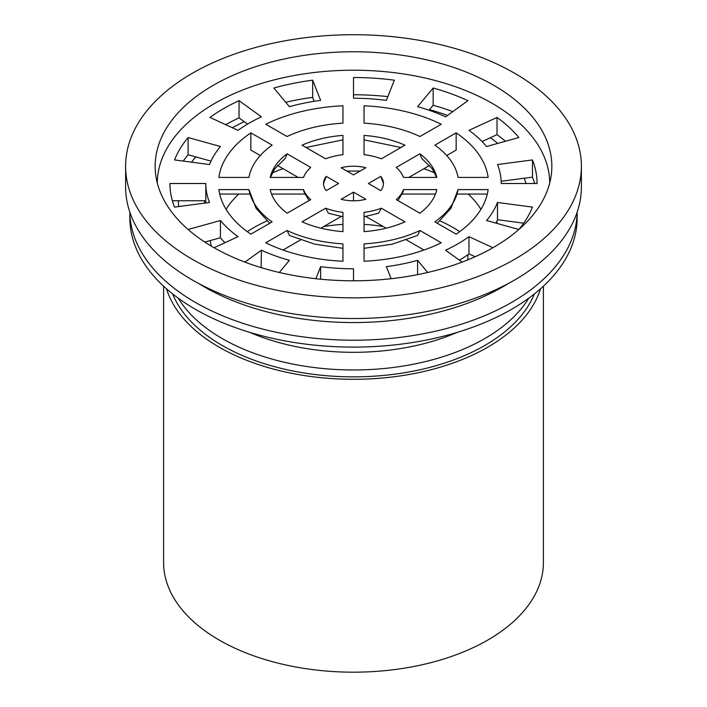 <?xml version="1.0" encoding="UTF-8"?>
<svg xmlns="http://www.w3.org/2000/svg" width="707" height="707" viewBox="0 0 707 707"><rect width="100%" height="100%" fill="white"/><g stroke="black" fill="none" stroke-linecap="round" stroke-linejoin="round"><path stroke-width="1.06" d="M163.6 286.194L163.6 562.542A189.9 109.638 0 0 0 219.214 640.065A189.9 109.638 0 0 0 426.171 663.829A189.9 109.638 0 0 0 543.4 562.542L543.4 286.194M166.525 288.836A189.9 109.638 0 0 0 219.214 347.181A189.9 109.638 0 0 0 410.484 374.242A189.9 109.638 0 0 0 540.475 288.836M270.189 189.6A83.983 48.483 0 0 0 287.13 213.214L310.709 199.604A51.063 29.482 0 0 1 303.542 189.6L270.189 189.6M248.952 189.6A105.078 60.669 0 0 0 272.115 221.883L250.844 234.167A135.046 77.964 0 0 1 218.87 189.6L248.952 189.6L256.031 208.256L269.729 223.262M250.844 132.854A135.046 77.964 0 0 0 218.87 177.422L248.952 177.422A105.078 60.669 0 0 1 272.115 145.138L250.844 132.854L250.844 150.087L260.264 155.531M342.948 105.785A135.046 77.964 0 0 0 265.761 124.246L287.033 136.522A105.078 60.669 0 0 1 342.948 123.151L342.948 105.785M441.239 124.246A135.046 77.964 0 0 0 364.052 105.785L364.052 123.151A105.078 60.669 0 0 1 419.967 136.522L441.239 124.246M434.814 172.95A135.046 77.964 0 0 0 423.953 168.681M283.047 168.681A135.046 77.964 0 0 0 272.186 172.95M238.78 194.063A135.046 77.964 0 0 0 226.09 209.352M480.91 209.352A135.046 77.964 0 0 0 468.22 194.063M456.156 132.854L434.885 145.138A105.078 60.669 0 0 1 458.048 177.422L488.13 177.422A135.046 77.964 0 0 0 456.156 132.854L456.156 150.087L446.736 155.531M458.048 189.6A105.078 60.669 0 0 1 434.885 221.883L456.156 234.167A135.046 77.964 0 0 0 488.13 189.6L458.048 189.6L450.969 208.256L437.271 223.262M364.052 261.237A135.046 77.964 0 0 0 441.239 242.784L419.967 230.5A105.078 60.669 0 0 1 364.052 243.871L364.052 261.237M287.033 230.5L265.761 242.784A135.046 77.964 0 0 0 342.948 261.237L342.948 243.871A105.078 60.669 0 0 1 287.033 230.5L289.481 235.458L314.748 244.162L342.948 248.316M381.365 208.212A51.063 29.482 0 0 1 364.052 212.356L364.052 231.613A83.983 48.483 0 0 0 404.952 221.83L381.365 208.212L378.625 213.249L364.052 216.757M364.052 248.316L392.252 244.162L417.519 235.458L419.967 230.5M325.635 208.212L302.048 221.83A83.983 48.483 0 0 0 342.948 231.613L342.948 212.356A51.063 29.482 0 0 1 325.635 208.212L328.375 213.24L342.948 216.757M353.5 192.127L341.127 199.268A29.959 17.295 0 0 0 365.873 199.268L353.5 192.127L353.5 200.815M403.458 189.6A51.063 29.482 0 0 1 396.291 199.604L419.87 213.214A83.983 48.483 0 0 0 436.811 189.6L403.458 189.6L403.131 191.721L397.97 200.576M419.87 153.808L396.291 167.426A51.063 29.482 0 0 1 403.458 177.422L436.811 177.422A83.983 48.483 0 0 0 419.87 153.808L421.717 158.395L432.304 168.84L436.59 177.422M380.79 176.37L368.418 183.511L380.79 190.651A29.959 17.295 0 0 0 383.459 183.511A29.959 17.295 0 0 0 380.79 176.37L383.459 183.511M342.948 135.408A83.983 48.483 0 0 0 302.048 145.191L325.635 158.81A51.063 29.482 0 0 1 342.948 154.665L342.948 135.408M423.953 250.031L406.507 239.956M386.119 228.193L365.864 216.492M341.136 216.492L320.881 228.193M300.493 239.956L283.047 250.031M298.186 177.422L277.436 165.438M429.564 165.438L408.814 177.422M210.986 161.116L188.106 154.753A183.573 105.988 0 0 0 183.263 161.081M188.106 137.529A183.573 105.988 0 0 0 174.532 159.932L209.502 164.537A147.701 85.273 0 0 1 220.425 146.517L188.106 137.529L188.106 154.753M205.799 183.511A147.701 85.273 0 0 0 209.502 202.485L174.532 207.098A183.573 105.988 0 0 1 169.927 183.511L205.799 183.511L205.799 200.744L172.367 200.744M205.799 200.744A147.701 85.273 0 0 0 205.852 202.971M188.115 229.492L220.425 220.513L220.425 237.738L204.818 242.077M220.425 237.738A147.701 85.273 0 0 0 224.923 242.713M220.425 220.513A147.701 85.273 0 0 0 238.02 236.677L214.053 247.715M279.292 272.478L289.41 260.344A147.701 85.273 0 0 1 261.413 250.181L261.122 267.617M261.413 250.181L244.922 262.12M353.5 280.794L353.5 268.784A147.701 85.273 0 0 1 320.633 266.654L320.633 279.212M320.633 266.654L315.861 278.717M427.708 272.478L417.59 260.344L417.59 274.652M417.59 260.344A147.701 85.273 0 0 1 386.367 266.654L391.139 278.717M326.21 190.651L338.582 183.511L326.21 176.37A29.959 17.295 0 0 0 323.541 183.511A29.959 17.295 0 0 0 326.21 190.651M247.6 124.07L239.046 117.875A183.573 105.988 0 0 0 225.683 124.662M239.046 100.65A183.573 105.988 0 0 0 209.979 117.433L238.02 130.344A147.701 85.273 0 0 1 261.413 116.841L239.046 100.65L239.046 117.875M492.947 247.715L468.98 236.677A147.701 85.273 0 0 1 445.587 250.181L462.078 262.12M459.4 260.185A147.701 85.273 0 0 0 468.98 253.91L468.98 236.677M314.191 101.313L312.653 97.416A183.573 105.988 0 0 0 285.716 102.25M312.653 80.183A183.573 105.988 0 0 0 273.848 88.022L289.41 106.686A147.701 85.273 0 0 1 320.633 100.376L312.653 80.183L312.653 97.416M518.92 229.466A183.573 105.988 0 0 0 532.468 207.098L497.498 202.485L497.498 219.718A147.701 85.273 0 0 1 496.014 223.138M497.498 202.485A147.701 85.273 0 0 1 486.575 220.513L518.885 229.492M381.365 158.81L404.952 145.191A83.983 48.483 0 0 0 364.052 135.408L364.052 154.665A51.063 29.482 0 0 1 381.365 158.81M353.5 174.894L365.873 167.753A29.959 17.295 0 0 0 341.127 167.753L353.5 174.894M386.367 100.376L394.347 80.183A183.573 105.988 0 0 0 353.5 77.531L353.5 98.238A147.701 85.273 0 0 1 386.367 100.376M532.468 159.932L497.498 164.537A147.701 85.273 0 0 1 501.201 183.511L537.073 183.511A183.573 105.988 0 0 0 532.468 159.932L532.468 177.157L501.148 181.284M534.633 183.511A183.573 105.988 0 0 0 532.468 177.157M433.152 88.022L417.59 106.686A147.701 85.273 0 0 1 445.587 116.841L467.954 100.65A183.573 105.988 0 0 0 433.152 88.022L433.152 105.255L429.008 110.221M497.021 117.433L468.98 130.344A147.701 85.273 0 0 1 486.575 146.517L518.894 137.529A183.573 105.988 0 0 0 497.021 117.433L497.021 134.657L482.077 141.541M505.443 141.267A183.573 105.988 0 0 0 497.021 134.657M549.728 182.954A196.237 113.297 0 0 0 353.5 70.214A196.237 113.297 0 0 0 157.272 182.954M261.413 267.414A147.701 85.273 0 0 0 263.313 268.271M323.541 183.511L326.21 176.37M310.709 167.426L287.13 153.808A83.983 48.483 0 0 0 270.189 177.422L303.542 177.422A51.063 29.482 0 0 1 310.709 167.426M270.41 177.422L274.696 168.84L285.283 158.395L287.13 153.808M475.131 256.738L468.98 253.91M523.737 223.173L497.498 219.718M387.851 96.629A183.573 105.988 0 0 0 353.5 94.756M452.816 111.609A183.573 105.988 0 0 0 433.152 105.255M210.315 240.548A143.486 82.843 0 0 0 211.26 246.098M467.893 259.831L467.893 254.688M309.03 200.576L303.86 191.721L303.542 189.6M581.384 166.286L581.384 186.957A227.884 131.564 180 0 1 353.5 318.53A227.884 131.564 180 0 1 125.616 186.957L125.616 166.286A227.884 131.564 180 0 1 266.292 44.735A227.884 131.564 180 0 1 514.634 73.254A227.884 131.564 180 0 1 581.384 166.286A227.884 131.564 180 0 1 353.5 297.85A227.884 131.564 180 0 1 125.616 166.286M493.751 85.308A198.34 114.516 180 0 1 551.716 170.334A198.34 114.516 180 0 1 353.5 280.794A198.34 114.516 180 0 1 155.284 170.334A198.34 114.516 180 0 1 274.369 61.279A198.34 114.516 180 0 1 493.751 85.308M490.428 137.697A175.133 101.11 180 0 1 497.755 143.406M524.241 178.244A175.133 101.11 180 0 1 526.07 183.511M178.659 206.55A175.133 101.11 180 0 1 178.367 200.744M191.606 162.177A175.133 101.11 180 0 1 195.706 156.866M232.338 127.728A175.133 101.11 180 0 1 244.304 121.692M289.384 106.651A175.133 101.11 180 0 1 290.215 106.457M429.485 109.638A175.133 101.11 180 0 1 447.531 115.435M440.028 220.902A140.737 81.252 180 0 1 453.019 227.53A140.737 81.252 180 0 1 459.7 231.666M247.3 231.666A140.737 81.252 180 0 1 266.972 220.902M323.709 226.558A105.502 60.908 180 0 1 342.948 224.384M364.052 224.384A105.502 60.908 180 0 1 383.291 226.558M534.351 293.944A185.685 107.199 180 0 1 353.5 376.858A185.685 107.199 180 0 1 172.649 293.944M528.739 298.213A185.685 107.199 180 0 1 353.5 369.964A185.685 107.199 180 0 1 178.261 298.213M457.261 332.361A173.021 99.89 180 0 1 249.739 332.361M577.159 212.162L577.159 217.968A223.659 129.134 180 0 1 353.5 347.102A223.659 129.134 180 0 1 129.841 217.968L129.841 212.162M577.159 212.188A223.659 129.134 180 0 1 353.5 340.208A223.659 129.134 180 0 1 129.841 212.188M508.439 283.436A211.004 121.825 180 0 1 198.561 283.436M342.948 139.853L306.043 147.498M204.535 203.139L204.535 200.744M496.986 223.403L496.986 220.982M364.052 139.853L400.957 147.498M360.163 171.05L346.837 171.05M435.468 194.063L402.177 194.063M487.3 194.063L457.243 194.063M271.532 194.063L304.823 194.063M219.7 194.063L249.757 194.063"/></g></svg>
